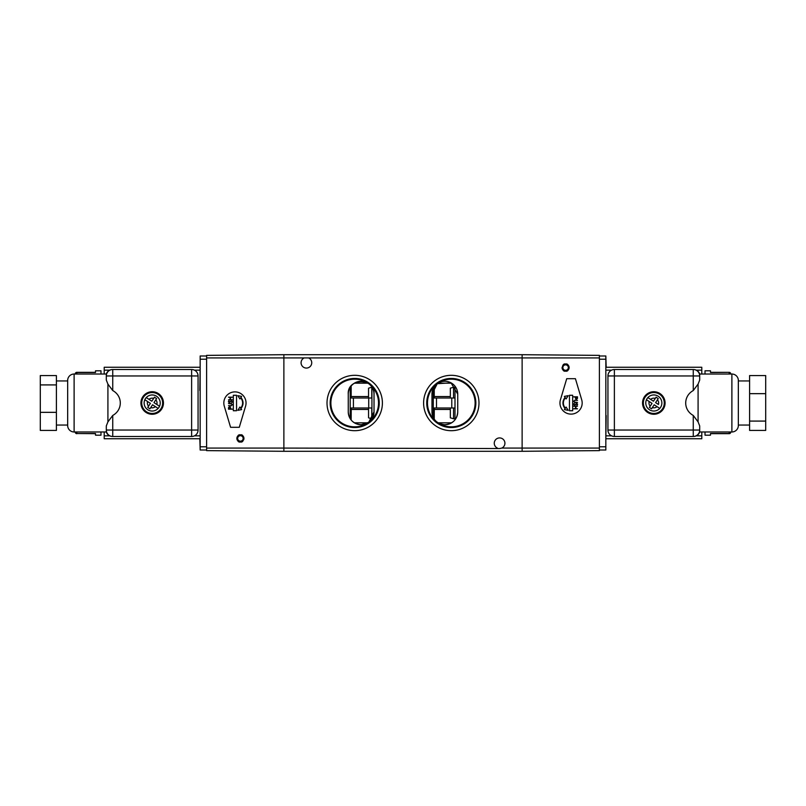 <?xml version="1.0" encoding="UTF-8"?>
<svg xmlns="http://www.w3.org/2000/svg" width="806" height="806" viewBox="0 0 806 806"><rect width="100%" height="100%" fill="white"/><g stroke="black" fill="none" stroke-linecap="round" stroke-linejoin="round"><path stroke-width="1.21" d="M499.115 448.539L283.873 448.076L283.873 451.3L206.598 450.625L206.598 448.076L283.873 448.076L283.873 357.924L206.598 357.924L206.598 448.076M206.598 357.924L206.598 355.375L283.873 354.7L522.127 354.7L522.127 448.076L501.806 448.076A5.31 5.31 0 0 0 499.589 437.93A5.31 5.31 0 0 0 497.383 448.076M304.194 357.924A5.31 5.31 0 0 0 306.411 368.07A5.31 5.31 0 0 0 308.617 357.924L283.873 357.924L283.873 354.7M354.7 378.447A24.553 24.553 0 0 0 330.158 403A24.553 24.553 0 0 0 354.7 427.553A24.553 24.553 0 0 0 379.253 403A24.553 24.553 0 0 0 354.7 378.447M451.3 378.447A24.553 24.553 0 0 0 426.747 403A24.553 24.553 0 0 0 451.3 427.553A24.553 24.553 0 0 0 475.842 403A24.553 24.553 0 0 0 451.3 378.447M354.7 430.686A27.686 27.686 0 0 1 327.014 403A27.686 27.686 0 0 1 354.7 375.314A27.686 27.686 0 0 1 382.397 403A27.686 27.686 0 0 1 354.7 430.686M451.3 430.686A27.686 27.686 0 0 1 423.603 403A27.686 27.686 0 0 1 451.3 375.314A27.686 27.686 0 0 1 478.986 403A27.686 27.686 0 0 1 451.3 430.686M444.852 424.732A12.876 12.876 0 0 0 457.737 411.856C457.133 419.573 452.841 423.865 444.852 424.732C436.872 423.865 432.57 419.573 431.976 411.856A12.876 12.876 0 0 0 444.852 424.732M368.685 422.294L361.148 424.732A12.876 12.876 0 0 0 374.024 411.856L368.755 422.243M451.3 379.173A23.827 23.827 0 0 0 427.472 403A23.827 23.827 0 0 0 451.3 426.827A23.827 23.827 0 0 0 475.117 403A23.827 23.827 0 0 0 451.3 379.173M354.7 379.173A23.827 23.827 0 0 0 330.883 403A23.827 23.827 0 0 0 354.7 426.827A23.827 23.827 0 0 0 378.528 403A23.827 23.827 0 0 0 354.7 379.173M361.148 424.732C353.159 423.865 348.867 419.573 348.263 411.856A12.876 12.876 0 0 0 361.148 424.732M348.263 394.144C347.064 377.661 375.183 377.611 374.024 394.144A12.876 12.876 0 0 0 355.305 382.669A12.876 12.876 0 0 0 348.263 394.144L348.263 411.856M437.305 383.706L451.007 382.83L457.737 394.144A12.876 12.876 0 0 0 437.285 383.737A12.876 12.876 0 0 0 431.976 394.144L437.245 383.757M457.737 411.856L457.737 394.144M374.024 411.856L374.024 394.144M522.127 354.7L599.402 355.375L599.402 448.076L522.127 448.076L522.127 451.3L283.873 451.3M501.806 448.076L499.589 448.559M431.976 394.144L431.976 411.856M434.233 419.13L434.293 407.987M450.332 396.562L434.233 396.562L434.233 386.87L434.233 398.013L454.997 398.013L451.783 398.013L451.783 407.987L454.997 407.987L434.233 407.987M454.997 419.795L454.997 386.205M434.233 396.562L434.233 386.87M433.265 417.468L433.265 388.532M438.111 422.828L451.602 422.828M438.111 383.172L451.602 383.172M351.164 419.997L351.225 407.987M368.554 396.562L351.164 396.562L351.164 386.003L351.164 398.013L371.929 398.013L368.715 398.013L368.715 407.987L371.929 407.987L351.164 407.987M371.929 418.888L371.929 387.112M351.164 396.562L351.164 386.003M350.197 418.636L350.197 387.364M354.398 422.828L367.889 422.828M354.398 383.172L367.889 383.172M371.768 407.987L371.768 418.777L368.554 417.81L368.554 407.987M368.554 398.013L368.554 388.19L371.768 387.223L371.768 398.013M453.546 407.987L453.546 418.777L450.332 417.81L450.332 407.987M450.332 398.013L450.332 388.19L453.546 387.223L453.546 398.013M243.694 439.733A3.546 3.546 0 0 0 240.41 434.877A3.546 3.546 0 0 0 236.863 438.414A3.546 3.546 0 0 0 240.41 441.96C236.198 443.219 236.198 433.618 240.41 434.877C244.611 433.618 244.611 443.219 240.41 441.96A3.546 3.546 0 0 0 242.022 441.567M240.41 435.683A2.74 2.74 0 0 0 237.669 438.414A2.74 2.74 0 0 0 240.41 441.154A2.74 2.74 0 0 0 243.14 438.414A2.74 2.74 0 0 0 240.41 435.683M241.881 435.2C244.278 437.336 244.278 439.482 241.881 441.638C244.278 439.492 244.278 437.346 241.881 435.2M206.598 450.01L200.16 450.01L200.16 355.99L206.598 355.99M200.16 450.01L199.838 438.736M199.838 390.447L200.16 367.264M234.929 391.887A11.113 11.113 0 0 0 224.29 406.174L230.587 427.311L239.281 427.311L245.578 406.174A11.113 11.113 0 0 0 234.929 391.887M233.317 410.728L236.541 410.728L236.541 395.272L233.317 395.272L233.317 410.728M232.36 409.166L228.491 409.166L228.551 407.524L229.529 406.788L230.506 407.554L230.576 408.813L232.36 409.166M228.884 408.813L230.173 408.813L229.529 407.131L228.884 408.813M230.828 405.992L228.491 405.65L231.322 405.63L232.057 404.733L231.403 403.907L228.491 403.514L230.828 403.514L232.45 404.713L230.828 405.992M232.45 401.751L231.614 402.919L232.057 401.751L231.403 400.995L229.297 402.678L228.39 401.72L229.045 400.693L229.277 402.325L231.413 400.642L232.45 401.751M232.36 399.847L228.491 399.847L230.073 399.504L230.073 397.519L228.491 397.177L232.36 397.177L230.476 397.519L230.476 399.504L232.36 399.847M239.876 407.06L237.841 410.345L241.629 409.599L240.883 408.511A8.11 8.11 0 0 0 240.883 397.489L241.629 396.401L237.841 395.655L239.876 398.94L240.631 397.842A7.697 7.697 0 0 1 240.631 408.158L239.876 407.06M109.636 370.156L104.216 370.156L104.216 367.264L199.838 367.264M200.16 438.736L104.216 438.736L104.216 435.845L109.636 435.845M104.216 370.156L104.216 374.024M104.216 431.976L104.216 435.845M194.437 435.845L200.16 435.845M199.838 370.156L194.437 370.156M152.183 391.726A11.274 11.274 0 0 0 140.919 403A11.274 11.274 0 0 0 152.183 414.274A11.274 11.274 0 0 0 163.457 403A11.274 11.274 0 0 0 152.183 391.726M106.301 431.976L106.301 425.941L107.913 421.901L107.913 384.099L106.301 380.059L106.301 374.024L74.112 374.024A6.438 6.438 0 0 0 67.664 380.462L67.664 425.538A6.438 6.438 0 0 0 74.112 431.976L106.301 431.976C107.369 434.817 109.425 436.318 112.447 436.489M56.4 425.054L67.664 425.054M56.4 380.946L67.664 380.946M106.301 380.059L106.301 375.959L112.739 375.959L112.739 390.557C122.895 396.078 122.734 410.032 112.739 415.443L112.739 430.041L191.626 430.041L191.626 375.959L112.739 375.959L112.739 369.511L191.626 369.511L191.626 375.959L198.064 375.959L198.064 430.041L191.626 430.041L191.626 436.489L112.739 436.489L112.739 430.041L106.301 430.041L106.301 425.941M56.4 384.915L56.4 375.576L40.3 375.576L40.3 384.915L56.4 384.915L56.4 430.424L40.3 430.424L40.3 412.34L56.4 412.34M40.3 412.34L40.3 384.915M107.913 421.901L112.739 415.443M112.739 390.557L107.913 384.099M112.739 369.511A6.438 6.438 0 0 0 106.301 375.959A6.438 6.438 0 0 1 112.739 369.511M198.064 375.959A6.438 6.438 0 0 0 191.626 369.511A6.438 6.438 0 0 1 198.064 375.959M191.626 436.489A6.438 6.438 0 0 0 198.064 430.041A6.438 6.438 0 0 1 191.626 436.489M106.301 430.041A6.438 6.438 0 0 0 112.739 436.489A6.438 6.438 0 0 1 106.301 430.041M156.606 398.587L155.81 399.806A4.826 4.826 0 0 1 156.787 404.471L159.538 406.264A8.05 8.05 0 0 1 147.78 409.74A8.05 8.05 0 0 1 146.239 397.58A8.05 8.05 0 0 1 159.538 406.264L153.966 402.627L156.606 398.587L154.45 397.177L151.81 401.217L146.239 397.58A8.05 8.05 0 0 1 156.586 396.26M157.905 394.245A10.468 10.468 0 0 0 143.428 397.277A10.468 10.468 0 0 0 146.46 411.755A10.468 10.468 0 0 0 160.948 408.723A10.468 10.468 0 0 0 157.905 394.245M152.556 404.783L158.137 408.42A8.05 8.05 0 0 1 144.828 399.736L150.4 403.373L147.76 407.413L149.916 408.823L152.556 404.783M149.916 408.823L150.722 407.604A4.826 4.826 0 0 0 155.377 406.627L158.137 408.42M144.828 399.736L147.589 401.529A4.826 4.826 0 0 0 148.556 406.194M100.992 374.024L100.992 370.8L95.521 370.8L95.521 372.493L76.842 372.493A1.612 1.521 180 0 0 75.23 374.014L75.23 373.934A1.612 1.612 0 0 1 76.842 372.322L95.521 372.322L76.842 372.322L76.842 374.024M75.23 374.024L75.23 373.924A1.612 1.612 0 0 1 76.842 372.322M76.842 433.678A1.612 1.612 0 0 1 75.23 432.076A1.612 1.612 0 0 0 75.23 432.076L75.23 431.976A1.612 1.521 0 0 0 76.842 433.517L95.521 433.678L95.521 435.2L95.521 433.517L76.842 433.517L76.842 431.976M100.992 431.976L100.992 435.2L95.521 435.2M562.054 367.586A3.546 3.546 0 0 0 565.59 371.123A3.546 3.546 0 0 0 569.137 367.586A3.546 3.546 0 0 0 565.59 364.04C569.802 362.781 569.802 372.382 565.59 371.123C561.389 372.382 561.389 362.781 565.59 364.04A3.546 3.546 0 0 0 563.978 364.433M565.59 370.317A2.74 2.74 0 0 0 568.331 367.586A2.74 2.74 0 0 0 565.59 364.846A2.74 2.74 0 0 0 562.86 367.586A2.74 2.74 0 0 0 565.59 370.317M564.119 370.8C561.722 368.664 561.722 366.518 564.119 364.362C561.722 366.508 561.722 368.654 564.119 370.8M599.402 448.076L599.402 450.625L522.127 451.3M599.402 355.99L605.84 355.99L605.84 450.01L599.402 450.01M605.84 355.99L606.162 367.264M606.162 415.553L605.84 438.736M571.071 414.113A11.113 11.113 0 0 0 581.71 399.826L575.413 378.689L566.719 378.689L560.422 399.826A11.113 11.113 0 0 0 571.071 414.113M572.683 395.272L569.459 395.272L569.459 410.728L572.683 410.728L572.683 395.272M573.64 396.834L577.509 396.834L577.449 398.476L576.471 399.212L575.494 398.446L575.424 397.187L573.64 396.834M577.116 397.187L575.827 397.187L576.471 398.869L577.116 397.187M575.172 400.008L577.509 400.35L574.678 400.37L573.943 401.267L574.597 402.093L577.509 402.486L575.172 402.486L573.55 401.287L575.172 400.008M573.55 404.249L574.386 403.081L573.943 404.249L574.597 405.005L576.703 403.322L577.61 404.28L576.955 405.307L576.723 403.675L574.587 405.358L573.55 404.249M573.64 406.153L577.509 406.153L575.927 406.496L575.927 408.481L577.509 408.823L573.64 408.823L575.524 408.481L575.524 406.496L573.64 406.153M566.124 398.94L568.159 395.655L564.371 396.401L565.117 397.489A8.11 8.11 0 0 0 565.117 408.511L564.371 409.599L568.159 410.345L566.124 407.06L565.369 408.158A7.697 7.697 0 0 1 565.369 397.842L566.124 398.94M696.364 435.845L701.784 435.845L701.784 438.736L606.162 438.736M605.84 367.264L701.784 367.264L701.784 370.156L696.364 370.156M701.784 435.845L701.784 431.976M701.784 374.024L701.784 370.156M611.563 370.156L605.84 370.156M606.162 435.845L611.563 435.845M653.817 414.274A11.274 11.274 0 0 0 665.081 403A11.274 11.274 0 0 0 653.817 391.726A11.274 11.274 0 0 0 642.543 403A11.274 11.274 0 0 0 653.817 414.274M699.699 374.024L699.699 380.059L698.087 384.099L698.087 421.901L699.699 425.941L699.699 431.976L731.888 431.976A6.438 6.438 0 0 0 738.336 425.538L738.336 380.462A6.438 6.438 0 0 0 731.888 374.024L699.699 374.024C698.631 371.183 696.575 369.682 693.553 369.511M749.6 380.946L738.336 380.946M749.6 425.054L738.336 425.054M699.699 425.941L699.699 430.041L693.261 430.041L693.261 415.443C683.105 409.922 683.266 395.968 693.261 390.557L693.261 375.959L614.374 375.959L614.374 430.041L693.261 430.041L693.261 436.489L614.374 436.489L614.374 430.041L607.936 430.041L607.936 375.959L614.374 375.959L614.374 369.511L693.261 369.511L693.261 375.959L699.699 375.959L699.699 380.059M749.6 421.085L749.6 430.424L765.7 430.424L765.7 421.085L749.6 421.085L749.6 375.576L765.7 375.576L765.7 393.66L749.6 393.66M765.7 393.66L765.7 421.085M698.087 384.099L693.261 390.557M693.261 415.443L698.087 421.901M693.261 436.489A6.438 6.438 0 0 0 699.699 430.041A6.438 6.438 0 0 1 693.261 436.489A6.438 6.438 0 0 0 699.699 430.041M607.936 430.041A6.438 6.438 0 0 0 614.374 436.489A6.438 6.438 0 0 1 607.936 430.041M614.374 369.511A6.438 6.438 0 0 0 607.936 375.959A6.438 6.438 0 0 1 614.374 369.511M699.699 375.959A6.438 6.438 0 0 0 693.261 369.511A6.438 6.438 0 0 1 699.699 375.959A6.438 6.438 0 0 0 693.261 369.511M649.394 407.413L650.19 406.194A4.826 4.826 0 0 1 649.213 401.529L646.462 399.736A8.05 8.05 0 0 1 658.22 396.26A8.05 8.05 0 0 1 661.172 406.264A8.05 8.05 0 0 0 658.22 396.26A8.05 8.05 0 0 1 659.761 408.42A8.05 8.05 0 0 1 646.462 399.736L652.034 403.373L649.394 407.413L651.55 408.823L654.19 404.783L659.761 408.42A8.05 8.05 0 0 1 649.414 409.74M648.095 411.755A10.468 10.468 0 0 0 662.572 408.723A10.468 10.468 0 0 0 659.54 394.245A10.468 10.468 0 0 0 645.052 397.277A10.468 10.468 0 0 0 648.095 411.755M657.444 399.806A4.826 4.826 0 0 1 658.411 404.471L655.6 402.627L658.24 398.587L656.084 397.177L653.444 401.217L647.863 397.58A8.05 8.05 0 0 1 658.22 396.26M656.084 397.177L655.278 398.396A4.826 4.826 0 0 0 650.623 399.373L647.863 397.58M705.008 431.976L705.008 435.2L710.479 435.2L710.479 433.507L729.158 433.507A1.612 1.521 -0 0 0 730.77 431.986L730.77 432.066A1.612 1.612 0 0 1 729.158 433.678L710.479 433.678L729.158 433.678L729.158 431.976M730.77 431.976L730.77 432.076A1.612 1.612 0 0 1 729.158 433.678M729.158 374.024L729.158 372.483A1.612 1.521 180 0 1 730.77 374.014L730.77 373.934A1.612 1.612 0 0 0 730.77 373.924L730.77 373.934A1.612 1.612 0 0 0 729.158 372.322L710.479 372.322L710.479 370.8L710.479 372.483L729.158 372.322M705.008 374.024L705.008 370.8L710.479 370.8M599.402 357.924L308.617 357.924M436.489 398.013L436.489 407.987M353.421 398.013L353.421 407.987M206.598 359.214L200.16 359.214M200.16 446.786L206.598 446.786M74.112 374.024L74.112 431.976M153.654 398.396A4.826 4.826 0 0 0 148.989 399.373M599.402 446.786L605.84 446.786M605.84 359.214L599.402 359.214M731.888 431.976L731.888 374.024M652.346 407.604A4.826 4.826 0 0 0 657.011 406.627M454.997 387.223L453.546 387.223M368.554 409.438L351.164 409.438M450.332 409.438L434.233 409.438M454.997 418.777L453.546 418.777M106.301 374.024C107.369 371.183 109.425 369.682 112.447 369.511M699.699 431.976C698.631 434.817 696.575 436.318 693.553 436.489"/></g></svg>
